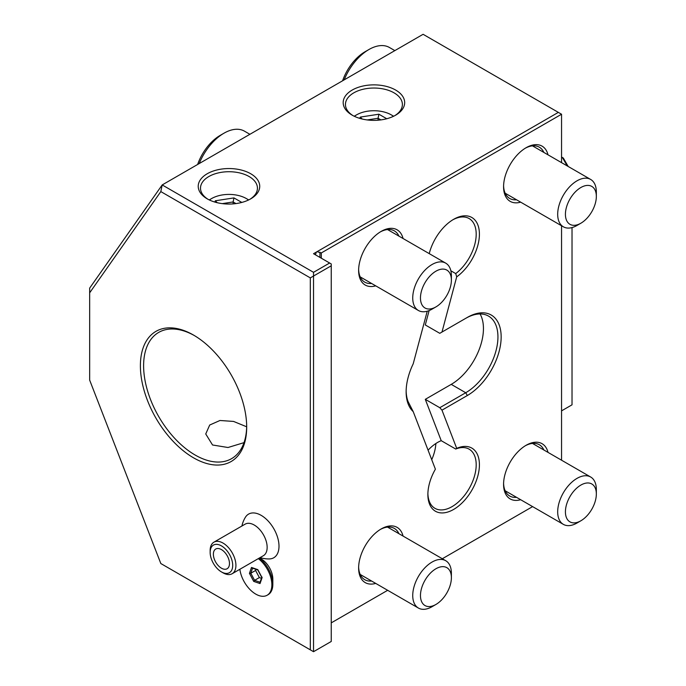 <?xml version="1.0" encoding="UTF-8"?>
<svg xmlns="http://www.w3.org/2000/svg" width="686" height="686" viewBox="0 0 686 686"><rect width="100%" height="100%" fill="white"/><g stroke="black" fill="none" stroke-linecap="round" stroke-linejoin="round"><path stroke-width="1.03" d="M331.244 265.808L331.244 263.947L329.632 263.012L313.528 272.316L313.528 651.7L331.244 641.47L331.244 265.808L310.304 277.89L310.304 649.839L313.528 651.7M310.304 649.839L160.824 563.54L89.66 380.113L89.66 292.836L160.824 191.591L310.304 277.89M193.538 457.819A75.16 43.398 60 0 1 140.39 365.767A75.16 43.398 60 0 1 193.538 335.077L193.538 335.077A75.16 43.398 60 0 1 246.686 427.138A75.16 43.398 60 0 1 193.538 457.819M260.14 557.572A27.329 27.329 0 0 0 269.469 558.927A25.202 14.552 -120 0 0 278.224 539.762A25.202 14.552 -120 0 0 262.849 516.412A25.202 14.552 -120 0 0 245.408 517.253A27.329 27.329 0 0 0 241.918 526.016M259.282 558.07A22.775 13.154 60 0 1 272.831 584.258L272.831 579.104A16.473 9.51 -120 0 0 261.186 558.927L259.488 557.95M160.824 191.591L162.188 184.937L89.66 288.12L89.66 292.836M329.632 263.012L317.052 255.749A4.553 2.633 180 0 1 316.409 255.381L313.528 253.717L316.409 252.054A4.553 2.633 180 0 1 317.052 251.676L321.305 252.945L561.551 114.236L561.551 162.642M315.38 254.789L316.409 252.054M317.052 251.676L558.335 112.375L423.099 34.3L162.188 184.937L313.528 272.316M532.61 506.611L442.324 558.738M387.659 590.303L331.244 622.871M321.305 258.202L321.305 252.945M561.551 225.763L561.551 460.203M375.714 583.409A31.89 18.411 -60 0 1 358.624 568.017A31.89 18.411 -60 0 1 358.624 568.008A31.89 18.411 -60 0 1 381.167 528.957A31.89 18.411 -60 0 1 403.051 536.066M520.665 499.717A31.89 18.411 -60 0 1 503.575 484.325L503.575 484.325A31.89 18.411 -60 0 1 526.119 445.274A31.89 18.411 -60 0 1 548.003 452.374M520.665 202.156A31.89 18.411 -60 0 1 503.575 186.764A31.89 18.411 -60 0 1 526.119 147.713A31.89 18.411 -60 0 1 548.003 154.822M375.714 285.848A31.89 18.411 -60 0 1 358.624 270.455A31.89 18.411 -60 0 1 381.167 231.396A31.89 18.411 -60 0 1 403.051 238.505M429.239 253.623A36.444 21.043 -60 0 1 453.643 219.314A36.444 21.043 -60 0 1 479.368 232.451A36.444 21.043 -60 0 1 456.705 276.844L441.981 332.05L467.338 317.412A47.831 27.612 -60 0 1 501.157 336.937A47.831 27.612 -60 0 1 467.338 395.522L441.981 410.159L439.786 407.707L465.725 392.735L451.234 384.366A45.55 26.3 120 0 0 480.071 313.956M427.241 311.212L413.212 363.803A47.831 27.612 -60 0 0 406.138 391.8A47.831 27.612 -60 0 0 413.212 411.626L435.396 469.198A36.444 21.043 -60 0 0 427.875 494.555A36.444 21.043 -60 0 0 452.623 509.998A36.444 21.043 -60 0 0 479.334 467.2A36.444 21.043 -60 0 0 456.705 448.361L441.981 410.159M561.551 114.236L558.335 112.375M250.716 173.747A30.75 17.75 180 0 1 250.716 198.854A30.75 17.75 180 0 1 207.232 198.854L207.232 198.854A30.75 17.75 180 0 1 207.232 173.747A30.75 17.75 180 0 1 250.716 173.747M352.184 115.162L352.184 115.162A30.75 17.75 180 0 1 352.184 90.063A30.75 17.75 180 0 1 395.668 90.063A30.75 17.75 180 0 1 395.668 115.162A30.75 17.75 180 0 1 352.184 115.162M208.064 199.317A28.469 16.438 180 0 1 200.501 188.161A28.469 16.438 180 0 1 218.079 172.975A28.469 16.438 180 0 1 249.104 176.534A28.469 16.438 180 0 1 257.439 188.161A28.469 16.438 180 0 1 249.875 199.317M248.692 199.926A27.329 15.778 0 0 0 248.298 199.695L246.368 198.571L248.298 199.695M209.256 199.926A27.329 15.778 180 0 1 209.642 199.695L211.58 198.571A24.602 14.2 180 0 1 246.368 198.571A24.602 14.2 0 0 1 248.529 200.003M209.419 200.003A24.602 14.2 180 0 1 211.58 198.571M241.798 202.43L233.943 197.902L215.378 200.775L217.179 202.696M233.943 197.902L233.12 201.95L222.281 203.631M233.12 203.888L233.12 201.95L235.958 203.588M353.016 115.634A28.469 16.438 180 0 1 345.452 104.469A28.469 16.438 180 0 1 363.031 89.283A28.469 16.438 180 0 1 394.056 92.85A28.469 16.438 180 0 1 402.39 104.469A28.469 16.438 180 0 1 394.827 115.634M354.208 116.234A27.329 15.778 180 0 1 354.593 116.003L356.531 114.888A24.602 14.2 180 0 1 391.32 114.888L393.25 116.003A27.329 15.778 0 0 1 393.644 116.234M393.481 116.311A24.602 14.2 0 0 0 391.32 114.888L393.25 116.003M354.37 116.311A24.602 14.2 180 0 1 356.531 114.888M386.75 118.747L378.895 114.21L360.33 117.083L362.131 119.004M378.895 114.21L378.072 118.266L367.233 119.939M378.072 120.204L378.072 118.266L380.91 119.904M371.589 581.025A29.609 17.099 -60 0 1 364.755 579.704A29.609 17.099 -60 0 1 358.641 567.056M380.353 529.446A29.609 17.099 -60 0 1 394.364 528.426A29.609 17.099 -60 0 1 398.918 533.682M432.069 606.698L435.927 604.46L432.069 606.698A27.329 15.778 -60 0 1 418.4 608.045A27.329 15.778 -60 0 1 414.207 586.144A27.329 15.778 -60 0 1 432.069 562.057A27.329 15.778 120 0 1 445.728 560.711L387.53 527.105M451.388 577.681A21.866 12.622 120 0 0 435.927 568.754A21.866 12.622 -60 0 0 420.467 595.534A21.866 12.622 -60 0 0 435.927 604.46L435.927 604.46A21.866 12.622 120 0 0 451.388 577.681L451.388 573.222A27.329 15.778 120 0 0 445.728 560.711M516.541 497.333A29.609 17.099 -60 0 1 509.707 496.021A29.609 17.099 -60 0 1 503.593 483.373M525.305 445.763A29.609 17.099 -60 0 1 539.316 444.734A29.609 17.099 -60 0 1 543.869 449.99M577.02 523.006L580.879 520.777L577.02 523.006A27.329 15.778 -60 0 1 563.352 524.361A27.329 15.778 -60 0 1 559.159 502.461A27.329 15.778 -60 0 1 577.02 478.374A27.329 15.778 120 0 1 590.68 477.019L532.482 443.422M596.34 493.997A21.866 12.622 120 0 0 580.879 485.071A21.866 12.622 -60 0 0 565.418 511.85A21.866 12.622 -60 0 0 580.879 520.777L580.879 520.777A21.866 12.622 120 0 0 596.34 493.997L596.34 489.53A27.329 15.778 120 0 0 590.68 477.019M525.305 148.202A29.609 17.099 -60 0 1 539.316 147.173A29.609 17.099 -60 0 1 543.869 152.438M516.541 199.78A29.609 17.099 -60 0 1 509.707 198.46A29.609 17.099 -60 0 1 503.593 185.812M577.02 225.445L580.879 223.216L577.02 225.445A27.329 15.778 -60 0 1 563.352 226.8A27.329 15.778 -60 0 1 559.159 204.9A27.329 15.778 -60 0 1 577.02 180.812A27.329 15.778 120 0 1 590.68 179.458L532.482 145.861M596.34 196.436A21.866 12.622 120 0 0 580.879 187.51A21.866 12.622 -60 0 0 565.418 214.289A21.866 12.622 -60 0 0 580.879 223.216L580.879 223.216A21.866 12.622 120 0 0 596.34 196.436L596.34 191.977A27.329 15.778 120 0 0 590.68 179.458M380.353 231.894A29.609 17.099 -60 0 1 394.364 230.865A29.609 17.099 -60 0 1 398.918 236.121M371.589 283.464A29.609 17.099 -60 0 1 364.755 282.152A29.609 17.099 -60 0 1 358.641 269.495M432.069 309.137L435.927 306.908L432.069 309.137A27.329 15.778 -60 0 1 418.4 310.492A27.329 15.778 -60 0 1 414.207 288.592A27.329 15.778 -60 0 1 432.069 264.504A27.329 15.778 120 0 1 445.728 263.15L387.53 229.544M451.388 280.128A21.866 12.622 120 0 0 435.927 271.193A21.866 12.622 -60 0 0 420.467 297.981A21.866 12.622 -60 0 0 435.927 306.908L435.927 306.908A21.866 12.622 120 0 0 451.388 280.128L451.388 275.661A27.329 15.778 120 0 0 445.728 263.15M441.981 332.05L439.786 333.319L425.294 324.95L429.127 310.569M465.725 318.347L467.338 317.412L465.725 318.347A45.55 26.3 -60 0 1 488.501 316.083A45.55 26.3 -60 0 1 495.489 352.587A45.55 26.3 -60 0 1 465.725 392.735L467.338 395.522M456.705 448.361L455.718 449.047L441.218 440.678L425.294 399.338L439.786 407.707M425.294 399.338L451.234 384.366M455.718 449.047A34.163 19.723 -60 0 1 469.121 449.159A34.163 19.723 -60 0 1 476.195 464.799A34.163 19.723 -60 0 1 461.284 499.185A34.163 19.723 -60 0 1 434.958 508.335A34.163 19.723 -60 0 1 427.893 493.603M435.876 443.508A34.163 19.723 -60 0 1 431.734 459.689M441.218 440.678A34.163 19.723 120 0 0 428.073 450.179M413.212 411.626L408.076 401.542A45.55 26.3 -60 0 1 406.146 390.857M452.829 219.803A34.163 19.723 -60 0 1 469.121 218.551A34.163 19.723 -60 0 1 476.195 234.192A34.163 19.723 -60 0 1 455.718 273.585L450.865 270.781M456.705 276.844L455.718 273.585M561.551 157.008L562.357 157.48L561.551 157.943M572.021 227.572L572.021 404.826L561.551 410.863M568.18 166.466L563.3 158.02L562.357 157.48L567.236 165.926M249.893 134.302L244.482 131.172A40.997 23.667 120 0 0 223.979 133.204L220.112 135.434A35.535 20.511 -60 0 1 220.112 135.434L223.979 133.204A40.997 23.667 -60 0 0 199.223 163.551M197.637 164.469A35.535 20.511 -60 0 1 220.112 135.442M394.844 50.61L389.434 47.488A40.997 23.667 120 0 0 368.931 49.521L365.063 51.75L368.931 49.521A40.997 23.667 -60 0 0 344.175 79.868M342.588 80.785A35.535 20.511 -60 0 1 365.063 51.75M246.677 426.195A72.888 42.078 60 0 1 231.594 458.642A72.888 42.078 60 0 1 195.15 455.032A72.888 42.078 60 0 1 147.533 390.806A72.888 42.078 60 0 1 158.706 332.401A72.888 42.078 60 0 1 194.352 335.557M244.019 442.642L228.001 447.504L212.54 444.991L205.74 433.972L209.702 425.028L219.957 420.492L233.574 421.427L246.668 426.795M232.142 573.736L263.373 555.703A18.222 10.522 60 0 0 266.588 542.695A18.222 10.522 -120 0 0 245.151 524.147L213.921 542.172A18.222 10.522 60 0 1 235.358 560.728A18.222 10.522 60 0 1 232.142 573.736A18.222 10.522 60 0 1 223.036 572.836L221.424 571.901A15.941 9.201 60 0 1 210.645 556.457A15.941 9.201 60 0 1 210.148 552.376A15.941 9.201 60 0 1 219.76 545.053A15.941 9.201 60 0 1 232.211 561.311A15.941 9.201 60 0 1 221.424 571.901M210.148 552.376L210.148 550.515A18.222 10.522 60 0 1 213.921 542.172M229.124 560.616A11.388 6.577 -120 0 0 215.73 549.023A11.388 6.577 -120 0 0 213.723 557.152A11.388 6.577 -120 0 0 227.117 568.745A11.388 6.577 -120 0 0 229.124 560.616M272.831 584.258A22.775 13.154 60 0 1 268.115 594.685L267.146 595.242A22.775 13.154 60 0 1 266.434 595.602A22.775 13.154 -120 0 1 250.339 589.891A22.775 13.154 -120 0 1 239.86 569.286M258.313 558.627A22.775 13.154 60 0 1 271.081 578.632A22.775 13.154 60 0 1 267.146 595.242M260.037 583.563L262.086 577.681L257.807 569.629L251.479 567.459L249.438 573.35L253.709 581.402L260.037 583.563L260.191 582.268M253.709 581.402L254.592 580.347L260.054 582.217M249.438 573.35L250.81 573.222L254.592 580.347L259.368 577.586L261.426 578.289M251.479 567.459L252.62 568.017M262.086 577.681L262.001 577.055L262.086 577.681M255.972 569.371L255.586 570.469L259.368 577.586M255.586 570.469L250.81 573.222L252.559 568.197M319.933 257.413L319.933 252.156M215.378 200.775L214.787 202.053M360.33 117.083L359.738 118.361M418.4 608.045L360.201 574.448M563.352 524.361L505.153 490.764M563.352 226.8L505.153 193.203M418.4 310.492L360.201 276.887M252.122 568.051L257.816 569.997M257.79 569.946L261.786 577.466M261.735 577.38L259.925 582.603"/></g></svg>
